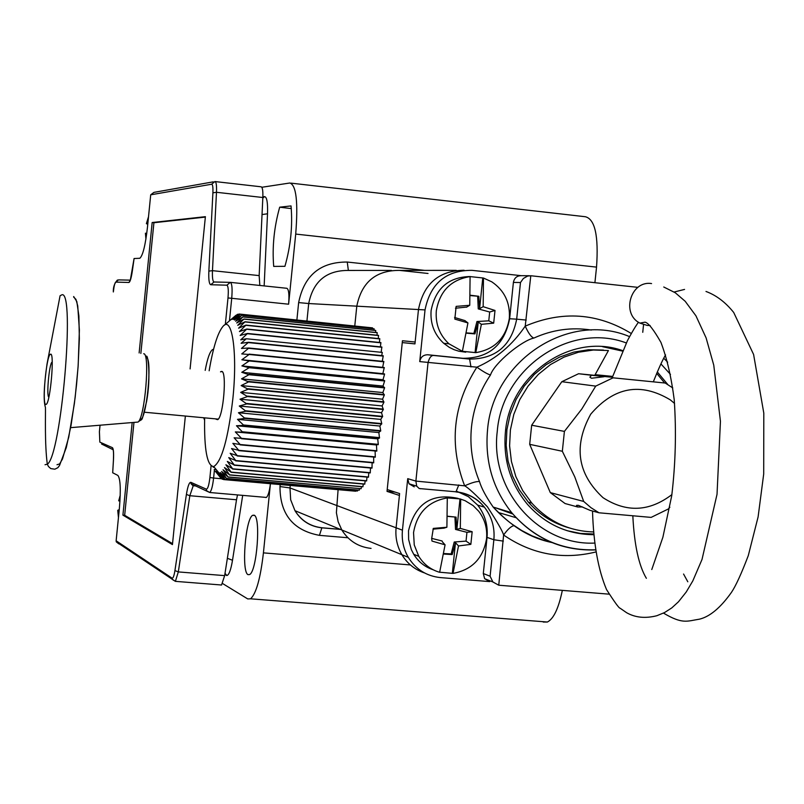 <?xml version="1.0" encoding="UTF-8"?>
<svg xmlns="http://www.w3.org/2000/svg" width="804" height="804" viewBox="0 0 804 804"><rect width="100%" height="100%" fill="white"/><g stroke="black" fill="none" stroke-linecap="round" stroke-linejoin="round"><path stroke-width="1.21" d="M222.607 583.543L247.753 598.94L250.557 598.809C256.174 593.684 260.466 578.367 263.421 552.871L270.425 483.696C269.471 491.385 268.114 495.967 266.375 497.435L265.682 497.495M562.338 590.367C558.619 608.286 553.644 618.839 547.383 622.025L543.233 622.045M594.91 282.696L596.538 267.119C598.709 235.944 594.98 219.15 585.372 216.738L291.038 183.141M254.074 515.183L252.747 515.294C245.481 518.037 241.18 572.247 248.054 574.649L249.592 574.558C256.908 571.543 261.039 516.54 254.074 515.183M230.386 282.365L286.867 288.294C288.787 289.309 289.37 294.606 288.606 304.203L295.711 234.085C298.224 202.105 296.274 185.081 289.842 183L261.823 187.272M291.028 205.914C292.756 225.834 290.716 245.964 284.917 266.315L273.702 266.405C272.104 246.898 274.094 227.16 279.691 207.191L291.028 205.914M242.697 495.375L232.507 560.277C230.859 569.986 228.969 575.061 226.839 575.523L224.839 574.478M262.868 196.849L264.596 196.618C266.898 197.02 267.863 202.739 267.511 213.784L264.154 285.912M279.691 207.191L291.339 208.608M631.311 333.509C597.593 312.947 562.227 310.485 525.233 326.122C512.299 345.067 496.189 358.745 476.883 367.177L419.728 361.599L425.035 309.902L418.472 309.55C423.597 283.742 438.803 270.636 464.099 270.255C438.803 270.636 423.597 283.742 418.472 309.55L414.954 343.901L402.261 342.584L387.206 489.546L399.608 493.566L396.101 527.806C395.196 537.494 397.136 546.459 401.899 554.71C407.316 563.604 414.864 569.684 424.552 572.95C414.864 569.684 407.316 563.604 401.899 554.71L341.831 529.987L338.132 521.716L336.394 512.761L338.092 489.666L336.394 512.761L338.132 521.716L341.831 529.987C348.695 540.881 358.443 547.011 371.066 548.388C358.443 547.011 348.695 540.881 341.831 529.987L294.988 510.701C301.369 520.801 310.434 526.499 322.163 527.796L340.233 529.323M428.029 273.471L399.498 270.395C375.87 270.285 361.629 282.214 356.795 306.173L354.785 325.871L356.795 306.173L308.706 303.54L306.937 320.967M118.871 543.896L116.278 541.856L116.138 540.79L172.076 578.166C173.101 578.468 174.056 575.935 174.93 570.579L178.317 571.915L224.658 575.624L221.552 585.01L220.829 585.041M224.658 575.624L236.517 499.766L189.834 495.716L193.272 485.606M237.502 494.922L236.517 499.766M215.201 181.583L261.029 186.789C262.466 187.02 263.069 190.588 262.838 197.513L259.159 275.601L259.833 285.46M116.138 540.79L119.374 508.389C120.942 489.626 120.439 478.631 117.856 475.415L112.711 472.772M213.532 349.398L212.608 349.559C209.914 351.408 207.442 358.353 205.191 370.383M203.824 418.05L204.578 420.19M134.107 258.526L139.836 258.275C142.861 255.541 145.403 245.25 147.454 227.391L150.71 194.809L153.926 192.377L213.281 181.845M132.147 422.824L122.911 515.133L172.448 544.599L185.332 416.321M190.096 368.915L205.392 216.668L152.167 222.527L139.132 352.956M122.911 515.133L124.67 515.284L172.548 543.655M152.167 222.527L153.926 222.718L140.851 353.438M133.936 422.673L124.67 515.284M205.352 217.1L153.926 222.718M112.691 472.782L113.454 460.21M145.926 239.1L145.434 233.271M147.775 224.215L146.378 223.673L148.529 216.678M147.815 223.813L146.378 223.673M146.77 233.361L145.423 233.22M118.449 517.625L117.736 510.329L119.253 509.605M118.721 500.681L120.228 495.505M119.977 500.962L118.69 500.832M119.163 510.47L117.736 510.329M671.893 494.611C649.351 511.756 626.396 512.791 603.04 497.696C577.372 473.868 573.262 446.019 590.739 414.15C614.145 386.855 640.677 382.091 670.335 399.889L674.576 403.447M582.619 506.962L577.714 506.992L565.071 503.535L550.308 492.611L583.694 501.445L590.97 507.686L599 512.791L651.139 517.394L668.315 508.982L669.843 507.244M672.777 387.94L665.23 383.046L613.09 377.82L595.714 386.111L581.815 409.005L564.408 431.386L562.338 451.265L574.749 476.802L583.694 501.445M595.06 374.795L607.563 376.362M613.09 377.82L665.23 383.046M577.714 506.992L576.508 505.384L578.307 505.314L590.035 510.349L599 512.791M603.965 376.734L591.543 378.242L589.865 377.176L591.442 375.257L578.578 373.729L561.825 381.699L595.714 386.111M550.308 492.611L529.685 444.341L531.665 425.226L564.408 431.386M529.685 444.341L562.338 451.265M594.91 375.086L612.497 376.865M578.578 373.729L612.407 377.116M612.357 377.267L591.442 375.257M594.799 375.277L612.437 377.046M594.95 375.006L607.342 376.232M531.665 425.226L561.825 381.699M593.503 531.946C569.131 531.173 548.569 521.565 531.836 503.113L522.731 490.641L515.866 476.641L511.434 461.546L509.595 445.818L510.399 429.929L513.816 414.382L519.756 399.638L528.027 386.161L538.379 374.352L550.479 364.584L563.966 357.137L578.418 352.232L593.392 350.011L608.437 350.534L594.759 375.347M569.172 527.906C553.192 523.404 539.574 514.801 528.308 502.118L519.294 489.767L512.47 475.918L508.048 460.983L506.168 445.406L506.902 429.678L510.208 414.261L516.007 399.628L524.107 386.221L534.268 374.453L546.177 364.654L559.463 357.147L573.724 352.122L588.538 349.74L603.452 350.062M495.425 507.766L512.841 514.027M593.674 534.017L580.257 533.404L567.101 530.69M664.627 382.975L656.687 373.337M622.437 351.087L602.568 346.695M612.638 376.423L595.131 374.664M622.648 350.614C571.212 332.152 509.826 374.383 505.394 432.23C503.063 459.838 510.47 483.928 527.605 504.52C545.514 524.389 567.554 534.449 593.734 534.69M667.812 384.563L657.29 371.91M591.382 330.052C571.634 327.017 552.469 329.68 533.876 338.062C521.826 340.594 494.279 363.157 490.49 374.965C479.877 390.664 473.546 408.01 471.486 426.994C469.626 445.999 472.29 464.179 479.485 481.526C481.415 488.139 485.978 496.651 493.174 507.073L493.194 507.083C502.128 516.258 509.203 522.469 514.439 525.736L521.776 530.55L532.137 535.896L543.012 539.986L551.423 542.177M470.963 366.946L469.616 359.076L434.17 355.519C431.406 355.077 429.356 357.458 428.04 362.664L415.879 481.093L464.652 485.827C468.109 487.596 475.707 494.601 487.435 506.842C497.254 521.937 502.651 531.323 503.605 535.012L498.761 585.211L608.889 594.146M637.934 287.36L530.791 275.742L527.625 276.063L523.384 278.465L520.479 282.526L516.681 319.168L509.635 318.746L513.394 282.425C514.299 277.913 516.962 275.671 521.364 275.692L529.323 275.732M498.761 585.211L492.882 581.975L490.098 576.207L483.304 573.543L487.043 537.394C488.098 525.243 484.973 514.48 477.646 505.103L468.34 496.621L456.963 491.385M414.251 486.852L409.025 483.787L407.728 478.661L402.442 530.188C401.528 539.966 403.477 549.011 408.291 557.333C415.819 569.353 426.522 576.106 440.381 577.594L489.726 581.604L484.631 578.689L483.304 573.543M419.728 361.599C420.643 357.056 423.336 354.785 427.808 354.765L462.963 358.303C488.832 358.222 504.389 345.037 509.635 318.746M407.728 478.661L415.879 481.093L416.703 486.129L419.196 488.53L455.325 491.746M425.035 309.902C430.391 283.41 446.049 270.214 472.028 270.345L521.364 275.692M408.291 557.333L401.899 554.71C397.136 546.459 395.196 537.494 396.101 527.806L399.417 495.435L387.025 491.385L395.076 492.098M402.261 342.584L414.954 343.871M651.562 283.571C630.708 280.214 620.829 313.731 639.924 323.118L647.18 325.419L650.114 325.499M456.25 270.355L399.498 270.395C375.87 270.285 361.629 282.214 356.795 306.173L418.472 309.55L415.145 342.032L402.452 340.745L387.025 491.385M498.369 512.53L516.148 517.716M415.145 342.032L402.452 340.745M382.282 361.297L383.247 355.78L248.496 342.293L241.481 348.433L248.868 348.011L383.84 361.458L382.644 367.358M381.739 355.629L382.282 352.403L246.336 338.755L241.089 343.308L248.496 342.293M381.156 352.293L381.87 347.016L247.552 333.459L240.738 339.841L246.336 338.755M380.413 346.866L380.885 342.594L246.828 329.027L240.135 335.469L247.552 333.459M379.438 342.444L379.759 338.705L245.994 325.117L239.431 331.57L246.828 329.027M378.312 338.554L378.503 335.358L245.049 321.761L238.617 328.173L245.994 325.117M224.326 325.228L236.064 315.208L230.627 319.912L237.522 314.304L231.954 319.379L239.029 314.012L233.24 319.419L240.316 314.324L234.456 320.032L241.692 315.339L235.622 321.228L242.919 316.937L236.708 322.987L243.994 318.997L377.146 332.595L377.056 335.208M242.848 316.826L375.679 330.414L375.679 332.444M241.622 315.268L374.121 328.836L374.182 330.263M240.316 314.324L372.493 327.871L372.584 328.675M239.029 314.012L370.895 327.71M248.868 348.011L241.743 353.931L249.109 354.474L241.883 359.77L249.19 360.946L241.893 365.91L249.139 367.699L241.773 372.292L248.938 374.704L241.522 378.865L248.607 381.88L241.14 385.578L248.124 389.176L240.647 392.372L247.521 396.543L240.024 399.206L246.788 403.899L239.29 406.02L245.923 411.206L238.446 412.743L244.949 418.402L237.502 419.346L243.873 425.416L236.456 425.748L242.697 432.2L235.331 431.919L241.501 438.331L234.125 437.808L240.155 444.511L232.858 443.366L238.748 450.31L231.532 448.542L237.28 455.677L230.165 453.295L235.773 460.571L228.758 457.607L234.235 464.963L227.331 461.436L232.678 468.822L225.894 464.752L231.11 472.119L224.457 467.546L229.552 474.832L223.03 469.777L228.014 476.943L221.623 471.456L226.497 478.44L220.246 472.551L225.019 479.315L218.909 473.084L223.602 479.566L355.75 491.224L223.522 479.566L217.633 473.033L222.236 479.204L223.281 479.295M225.019 479.315L357.499 491.003L224.939 479.345M357.499 491.003L357.669 490.098M226.497 478.44L359.298 490.169L226.416 478.501M359.298 490.169L359.549 488.681M228.014 476.943L361.137 488.711L227.924 477.043M361.137 488.711L361.428 486.661M363.297 484.048L362.885 486.792L229.462 474.963M365.157 480.842L364.745 484.169L231.029 472.29M366.986 477.084L366.604 480.973L232.587 469.023M368.775 472.792L368.443 477.214L234.155 465.194M370.493 467.998L370.242 472.933L235.693 460.833M372.131 462.742L371.991 468.139L237.2 455.958M373.679 457.044L373.669 462.873L238.667 450.622M375.116 450.964L375.277 457.195L240.084 444.853M235.331 431.919L376.463 444.964L376.795 451.124L241.421 438.693M376.463 444.964L378.282 444.351L377.719 438.873L379.498 438.029L378.855 432.552L380.724 430.703L379.87 426.04L381.749 423.597L380.754 419.397L382.634 416.371L381.498 412.673L383.317 409.507L382.111 405.93L383.9 402.231L382.563 399.206L384.312 395.005L382.865 392.563L384.553 387.9L383.016 386.061L384.634 380.975L383.005 379.749L384.543 374.282L382.845 373.669L384.272 367.518L249.099 354.122M243.994 318.997L237.713 325.308L245.049 321.761M209.151 370.775C213.08 347.559 217.693 332.755 222.989 326.364C232.165 315.138 237.693 353.167 232.828 398.975C228.085 439.004 221.713 461.546 213.713 466.601C207.141 465.948 204.115 449.788 204.638 418.12M248.526 342.604L383.287 356.092M248.888 348.343L383.87 361.79M249.109 354.474L384.292 367.87M249.19 360.946L384.543 374.282M249.19 360.574L384.533 373.91M249.139 367.699L384.634 380.975M249.139 367.317L384.634 380.593M248.938 374.704L384.553 387.9M248.959 374.302L384.563 387.508M248.607 381.88L384.312 395.005M248.627 381.468L384.322 394.603M248.124 389.176L383.9 402.231M248.155 388.764L383.92 401.819M247.521 396.543L383.317 409.507M247.562 396.121L383.357 409.095M237.612 314.274L238.486 314.364M240.386 314.364L372.584 327.911M241.692 315.339L374.212 328.906M242.919 316.937L375.759 330.514M244.054 319.138L377.217 332.725M245.099 321.942L378.573 335.529M246.044 325.318L379.82 338.906M246.878 329.258L380.945 342.826M247.592 333.73L381.93 347.278M246.788 403.899L382.583 416.784M246.828 403.487L382.634 416.371M245.923 411.206L381.699 423.999M245.974 410.804L381.749 423.597M244.949 418.402L380.664 431.105M245.009 418L380.724 430.703M243.873 425.416L379.498 438.029M243.934 425.025L379.568 437.637M242.697 432.2L378.202 444.712M242.758 431.818L378.282 444.351M241.501 438.331L376.875 450.773M240.155 444.511L375.367 456.863M238.748 450.31L373.759 462.571M237.28 455.677L372.081 467.858M235.773 460.571L370.332 472.672M234.235 464.963L368.544 476.993M232.678 468.822L366.704 480.782M231.11 472.119L364.855 484.008M229.552 474.832L362.986 486.661M222.236 479.204L221.391 478.269M220.949 478.229L215.271 471.224L217.743 471.445M241.883 359.77L382.845 373.669M241.893 365.91L383.005 379.749M241.773 372.292L383.016 386.061M241.522 378.865L382.865 392.563M241.14 385.578L382.563 399.206M240.647 392.372L382.111 405.93M240.024 399.206L381.498 412.673M239.29 406.02L380.754 419.397M238.446 412.743L379.87 426.04M237.502 419.346L378.855 432.552M236.456 425.748L377.719 438.873M216.417 472.41L218.718 472.611M214.196 469.486L216.266 469.677M213.211 467.214L214.306 467.315M220.507 371.88L221.663 371.398C227.13 371.086 223.371 417.005 217.703 419.658L215.985 419.185M52.23 361.991L51.969 362.152C49.155 364.101 46.25 396.885 48.873 397.106M50.18 354.353C46.16 357.117 41.979 404.261 45.738 404.512L46.381 404.271C50.421 401.337 54.551 353.619 50.732 354.132L50.18 354.353L51.114 354.443M448.974 343.81L462.39 351.288L467.938 322.927L454.833 319.108L456.139 306.374L469.747 305.279L470.089 276.596C451.024 279.661 439.768 291.068 436.311 310.826C435.326 324.022 439.547 335.017 448.974 343.81L443.697 343.288C434.331 334.554 430.14 323.64 431.115 310.545C435.487 288.365 448.531 277.028 470.239 276.526M443.697 343.288L449.335 347.368L453.999 349.65L458.933 351.227L465.747 352.182M483.465 278.033L483.174 306.686L495.003 310.455L493.686 323.148L481.365 324.324L475.777 352.644C494.741 349.469 505.917 338.072 509.324 318.454C510.299 302.696 504.46 290.495 491.787 281.832L483.465 278.033L470.089 276.596M470.26 295.219L478.812 296.294L479.606 308.646L482.762 278.033M466.511 307.088L455.466 308.223M469.747 305.279L466.471 307.228M475.777 352.644L462.39 351.288M467.938 322.927L465.094 320.776M466.34 333.178L474.933 333.891L478.239 321.982L475.084 352.574M483.174 306.686L479.606 308.646M481.365 324.324L478.239 321.982M478.812 296.294L470.25 295.581M479.385 308.575L478.249 308.897L477.676 296.596M495.003 310.455L489.676 312.012L478.249 308.897M493.686 323.148L488.772 320.836L489.676 312.012M477.998 322.002L476.953 321.52L488.772 320.836M474.933 333.891L473.888 333.439L476.953 321.52M466.39 332.886L473.888 333.439M465.094 320.655L454.582 317.49M418.794 556.348C423.788 564.358 430.743 569.684 439.637 572.307L445.084 544.821L431.999 541.082L431.668 538.63L433.306 528.399L446.893 527.243L447.295 497.917C428.241 501.324 416.995 512.872 413.547 532.58L414.251 544.961L418.794 556.348L413.738 554.308L411.357 549.665L408.623 539.534L408.522 530.71C415.326 503.465 431.869 492.701 458.179 498.42M413.738 554.308C418.412 561.825 424.874 566.981 433.125 569.755M460.682 499.093L460.32 528.399L472.159 531.725L470.853 544.358L458.511 545.956L453.024 573.403C471.978 569.885 483.154 558.348 486.551 538.791C487.455 528.449 484.832 519.253 478.681 511.213L473.134 505.605L465.104 500.701L459.999 498.892L447.295 497.917M447.446 516.218L456.049 517.123L456.853 529.374L459.999 498.892M443.738 528.158L432.994 529.173M446.893 527.243L443.718 528.218M453.024 573.403L439.667 572.217M445.084 544.821L442.351 541.795M443.657 554.036L452.19 554.569L455.486 542.66L452.35 573.131M460.32 528.399L456.853 529.374M458.511 545.956L455.486 542.66M456.049 517.123L447.436 516.359M456.632 529.323L455.526 529.434L454.943 517.223M472.159 531.725L466.943 532.318L455.526 529.434M470.853 544.358L466.039 541.112L466.943 532.318M455.255 542.68L454.23 542.007L466.039 541.112M452.19 554.569L451.165 553.906L454.23 542.007M443.738 553.534L451.165 553.906M442.341 541.594L442.079 540.981L431.647 538.368M263.421 552.871L410.422 564.951M295.711 234.085L596.538 267.119M280.194 484.561L279.993 486.551C279.923 514.138 293.068 530.409 319.429 535.353L347.921 537.755M424.532 270.375L347.258 262.044C320.344 261.893 304.133 275.41 298.646 302.585L296.887 319.942M319.429 535.353L321.871 527.766M279.993 486.551L289.993 487.948L290.666 499.776L294.988 510.701C301.178 520.751 310.093 526.449 321.721 527.826M298.646 302.585L308.706 303.54C313.178 281.37 326.404 270.335 348.363 270.435L347.258 262.044M290.244 485.445L289.993 487.948L402.442 530.188M391.417 270.405L348.363 270.435M226.346 575.373L224.959 573.684M264.596 196.618L262.807 198.096M267.511 213.784L262.034 214.567M232.507 560.277L227.371 558.298M172.076 578.166L172.187 579.362L175.393 581.352L178.317 571.915L189.834 495.716L186.407 494.44C187.754 486.239 189.231 482.199 190.86 482.33L206.326 489.164C207.804 489.023 208.99 485.144 209.904 477.526L211.08 465.878M174.93 570.579L186.407 494.44M100.028 425.517L99.415 431.647L99.837 442.12L112.409 447.667C113.464 448.622 113.816 452.742 113.464 460.049M134.107 258.506L132.328 271.089C131.243 278.244 130.097 282.043 128.901 282.475L115.786 282.103C114.841 282.686 114.027 285.963 113.344 291.942L113.334 291.952C113.123 287.118 114.51 283.139 117.464 280.003M225.341 324.374L227.994 297.952C228.627 290.244 228.246 285.993 226.869 285.189L210.738 284.737C209.151 284.124 208.527 279.591 208.859 271.119L212.899 192.819C213.11 187.272 212.698 184.407 211.653 184.227L150.71 194.809M229.452 320.856L231.723 298.304L288.606 304.203M221.824 478.772L213.603 478.038L214.437 469.767M227.994 297.952L231.723 298.304C232.507 288.666 232.024 283.34 230.296 282.355L226.869 285.189M229.783 282.345L214.055 281.993L210.738 284.737M213.985 281.983C212.698 281.33 212.196 277.551 212.467 270.657L216.487 192.287C216.748 185.342 216.226 181.764 214.909 181.553L211.653 184.227M208.859 271.119L212.467 270.657L259.159 275.601M212.899 192.819L216.487 192.287L262.838 197.513M128.901 282.475L130.127 280.526M130.288 280.144L118.489 279.882L115.786 282.103M100.008 425.527L99.415 431.617M101.575 444.019L113.173 449.758M99.837 442.12L99.394 431.637M112.409 447.667L112.63 448.682C113.454 449.275 113.726 453.084 113.434 460.089L112.681 472.802M206.326 489.164L206.558 490.701L209.743 492.5C211.402 490.922 212.688 486.098 213.603 478.038L209.904 477.526M190.86 482.33L191.091 483.827L193.563 485.646L195.573 485.817M626.286 342.936C570.096 321.811 502.098 367.85 497.254 431.457C489.787 490.39 538.78 545.815 594.618 543.082M670.476 374.393L660.918 363.91M629.572 336.625C568.87 310.967 492.731 360.423 487.505 430.291C484.832 461.476 492.902 488.932 511.716 512.691C534.117 538.62 562.066 551.031 595.543 549.906M493.174 507.073C499.264 513.776 506.218 519.977 514.047 525.665L514.047 525.665C511.254 526.077 507.766 529.193 503.605 535.012C531.946 554.438 562.699 560.086 595.864 551.966M479.485 481.526C476.631 481.254 471.687 482.681 464.652 485.827C448.803 444.431 452.883 404.884 476.883 367.177C483.144 371.629 487.676 374.232 490.49 374.965M530.791 275.742L525.233 326.122C528.379 333.188 531.263 337.167 533.876 338.062M551.835 542.529C538.097 539.645 525.504 534.017 514.047 525.665L514.439 525.736M458.803 484.943L455.938 491.927M503.324 541.112L493.867 539.745C494.942 527.484 491.787 516.63 484.4 507.173C476.993 498.289 467.586 493.214 456.169 491.947M487.043 537.394L493.867 539.745L490.098 576.207M526.208 320.062L516.681 319.168C511.384 345.69 495.696 358.996 469.616 359.076L462.963 358.303M434.17 355.519L427.808 354.765M419.909 488.591L420.482 488.772M513.394 282.425L520.479 282.526M136.459 422.2L138.027 422.07C144.901 417.799 150.268 352.986 143.695 353.76M140.097 419.185C146.238 422.994 152.82 357.227 146.268 357.559M57.004 464.722L59.596 463.958L62.511 458.953L68.732 437.215L74.37 403.608L76.571 384.463L78.189 365.137L79.385 330.092L77.727 305.842L75.938 299.359L73.646 297.058M60.079 295.741L61.898 294.797C75.465 290.033 61.255 456.099 47.325 464.209C44.572 444.401 45.667 413.487 45.446 407.517C43.326 400.905 43.858 386.392 47.034 363.961L60.079 295.741M45.044 464.722L47.325 464.209L48.441 466.491L50.783 468.591L54.863 469.194L57.878 467.677L59.496 465.536L66.31 447.516L71.074 425.246L75.184 397.216L78.068 367.066L79.355 338.755L78.892 315.962L76.822 301.57L73.677 296.535M254.496 515.464L252.747 515.294M250.557 598.809L547.383 622.025M322.374 527.876L340.444 529.414M225.019 573.332L226.839 575.523M116.278 541.856L175.393 581.352L221.552 585.01M134.077 258.506L130.258 280.506M266.375 497.435L209.743 492.5L191.091 483.827L193 485.706M213.472 349.65L212.608 349.559M195.885 485.958L193.875 485.787M120.228 495.405L119.655 497.194M531.836 503.113L528.308 502.118M493.194 507.083L511.716 512.691C534.188 538.449 562.117 550.81 595.523 549.805M667.662 362.162L663.762 358.262M419.196 488.53L456.471 491.847C467.868 493.164 477.184 498.279 484.4 507.173L477.646 505.103M492.882 581.975L484.631 578.689M409.025 483.787L416.703 486.129M642.748 332.313L643.552 324.665M610.256 376.634L609.452 376.101M592.508 511.022C593.513 543.675 598.196 569.855 606.538 589.563C614.537 602.075 619.05 608.286 620.085 608.196L626.628 612.718C635.291 617.633 645.351 618.638 656.808 615.733L664.496 612.588L671.762 607.924L678.475 601.784L686.224 592.015L692.817 580.9L702.013 559.473L717.027 494.309L720.444 421.286L713.761 365.167L706.113 337.921L695.942 315.821L685.189 301.279L675.28 292.767L663.752 286.998M705.992 291.46C716.264 295.259 725.509 302.264 733.71 312.485L753.599 354.463L763.8 413.115L763.699 474.018L758.102 516.932L748.283 555.634C741.368 573.765 735.74 586.026 731.419 592.427C720.595 607.663 709.992 616.567 699.601 619.14C686.807 621.15 682.696 624.457 663.471 613.1M683.561 574.036L687.812 581.784M646.366 578.307C638.818 565.694 634.306 544.961 632.838 516.088M653.361 381.719C658.566 368.674 662.637 359.74 665.571 354.926M651.783 569.544L662.888 537.253L671.722 495.777C675.581 463.566 676.415 431.537 674.214 399.678C671.29 377.056 666.868 357.961 660.928 342.393C653.612 329.56 648.315 322.806 645.019 322.163L639.924 323.118M612.246 377.609L627.472 340.594C635.1 326.444 637.291 323.992 638.446 322.203M674.144 292.023L684.556 289.42M213.713 466.601L220.417 474.651M220.879 371.579L222.226 371.709M218.266 419.115L144.288 412.211M146.187 356.363C148.077 353.167 151.011 377.87 146.619 401.387C140.71 424.773 143.554 417.296 138.027 422.07L70.641 427.648"/></g></svg>
